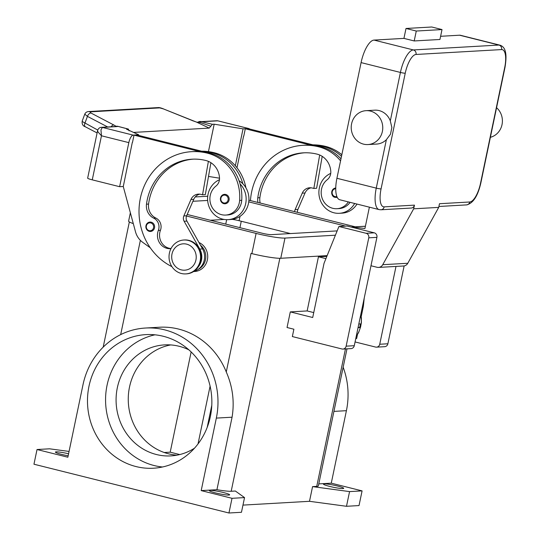 <?xml version="1.0" encoding="UTF-8"?>
<svg xmlns="http://www.w3.org/2000/svg" width="540" height="540" viewBox="0 0 540 540"><rect width="100%" height="100%" fill="white"/><g stroke="black" fill="none" stroke-linecap="round" stroke-linejoin="round"><path stroke-width="0.81" d="M251.39 253.49A22.633 2.329 -168.2 0 1 251.032 253.402L251.883 253.618A22.633 2.329 11.8 0 0 280.76 258.275L327.146 255.629M362.09 490.887L349.569 491.603L346.498 506.291L359.019 505.575L362.09 490.887L331.27 483.179L346.41 410.683A73.508 68.31 -93.3 0 0 343.156 367.214M216.925 489.699L201.197 490.597L216.338 418.102A73.508 68.31 -93.3 0 0 145.483 328.03L159.394 327.24A73.508 68.31 86.7 0 1 226.267 371.952C232.679 386.627 234.617 401.713 232.072 417.204L216.925 489.699A22.633 2.329 -168.2 0 0 231.188 491.265L235.359 491.022L244.539 497.596L241.468 512.285L228.947 513L33.959 464.211L37.031 449.523L49.552 448.808L69.066 451.433M349.569 491.603L312.566 486.621L309.494 501.309L242.966 505.103M346.498 506.291L309.494 501.309M145.483 328.03A73.508 68.31 -93.3 0 0 82.998 384.743L67.851 457.232L37.031 449.523M68.155 455.794A10.375 1.067 -168.2 0 1 61.729 454.417A10.375 1.067 -168.2 0 1 55.404 452.081A10.375 1.067 -168.2 0 1 68.573 453.782M346.997 348.833L318.364 485.872A22.633 2.329 -168.2 0 1 316.737 486.378L312.566 486.621M179.746 454.558L170.201 452.169L164.234 452.513M170.201 452.169L191.14 351.945M170.694 344.925A55.593 51.665 -93.3 0 0 128.264 398.095A55.593 51.665 -93.3 0 0 168.615 453.83A55.593 51.665 -93.3 0 0 176.985 455.159M188.892 349.859A55.593 51.665 -93.3 0 0 179.064 346.262A55.593 51.665 -93.3 0 0 164.585 344.885A55.593 51.665 -93.3 0 0 116.242 395.503A55.593 51.665 -93.3 0 0 156.445 454.525A55.593 51.665 -93.3 0 0 170.924 455.895A55.593 51.665 -93.3 0 0 194.501 448.187M207.178 427.417L211.781 405.365M244.539 497.596L232.018 498.312L201.197 490.597M215.663 492.939A10.375 1.067 -168.2 0 1 209.338 490.597A10.375 1.067 -168.2 0 1 223.317 492.5A10.375 1.067 -168.2 0 1 229.642 494.843A10.375 1.067 -168.2 0 1 215.663 492.939M228.947 513L232.018 498.312M198.963 242.514A15.086 14.02 86.7 0 1 207.387 259.875A15.086 14.02 86.7 0 1 193.624 271.532M163.276 336.272A66.913 62.174 86.7 0 1 211.667 407.302A66.913 62.174 86.7 0 1 153.482 468.221A66.913 62.174 86.7 0 1 136.06 466.574A66.913 62.174 86.7 0 1 87.676 395.543A66.913 62.174 86.7 0 1 145.854 334.618A66.913 62.174 86.7 0 1 163.276 336.272M154.94 334.82A66.913 62.174 -93.3 0 0 105.563 399.391A66.913 62.174 -93.3 0 0 154.143 465.541A66.913 62.174 -93.3 0 0 162.479 466.992M331.27 483.179L318.782 483.887M329.738 486.425A10.375 1.067 -168.2 0 1 323.413 484.09A10.375 1.067 -168.2 0 1 337.392 485.993A10.375 1.067 -168.2 0 1 343.717 488.329A10.375 1.067 -168.2 0 1 329.738 486.425M198.052 269.453A14.141 13.142 -93.3 0 0 200.927 267.57A14.141 13.142 -93.3 0 0 200.482 245.214M245.903 187.765A44.611 41.452 -93.3 0 0 214.333 152.759A60.345 56.079 -93.3 0 0 201.616 151.186M239.072 180.765A20.743 19.278 86.7 0 1 242.865 183.796A44.611 41.452 -93.3 0 0 212.247 152.881A60.345 56.079 -93.3 0 0 202.412 151.389L206.159 152.327M170.978 248.65A13.203 12.265 86.7 0 1 170.458 248.69A13.203 12.265 86.7 0 1 158.348 230.418A9.43 8.762 -93.3 0 0 153.738 218.167A13.203 12.265 86.7 0 1 146.489 204.181A52.805 49.066 86.7 0 1 192.091 159.199A52.805 49.066 86.7 0 1 205.841 160.502A18.86 17.523 86.7 0 1 219.51 177.998A9.43 8.762 86.7 0 1 215.953 186.071A16.031 14.897 -93.3 0 0 209.932 197.674A16.031 14.897 -93.3 0 0 225.7 215.062L227.786 214.94A16.031 14.897 -93.3 0 0 241.724 200.32A44.611 41.452 -93.3 0 0 240.084 183.951A20.743 19.278 86.7 0 1 245.687 203.648A20.743 19.278 86.7 0 1 228.056 219.652L230.837 219.49A20.743 19.278 -93.3 0 0 248.468 203.486A20.743 19.278 -93.3 0 0 242.865 183.796M228.056 219.652A20.743 19.278 86.7 0 1 208.055 194.231A20.743 19.278 86.7 0 1 219.449 179.732M225.7 215.062A16.031 14.897 -93.3 0 0 239.638 200.441A44.611 41.452 -93.3 0 0 207.374 153.158A60.345 56.079 -93.3 0 0 191.66 151.666A60.345 56.079 -93.3 0 0 139.934 200.488A60.345 56.079 -93.3 0 0 171.923 266.652M154.514 227.846A4.712 4.381 86.7 0 1 145.874 226.361A4.712 4.381 86.7 0 1 151.2 222.19A4.712 4.381 86.7 0 1 154.514 227.846M229.061 200.124A4.712 4.381 86.7 0 1 220.415 198.646A4.712 4.381 86.7 0 1 225.74 194.468A4.712 4.381 86.7 0 1 229.061 200.124M185.767 273.901L186.462 273.861A16.97 15.775 -93.3 0 0 200.887 260.766A16.97 15.775 -93.3 0 0 184.525 239.969L183.829 240.01A16.97 15.775 -93.3 0 0 169.405 253.105A16.97 15.775 -93.3 0 0 185.767 273.901A16.97 15.775 -93.3 0 0 200.191 260.807A16.97 15.775 -93.3 0 0 183.829 240.01M195.932 260.003A13.203 12.265 -93.3 0 0 186.651 244.154A13.203 12.265 -93.3 0 0 171.99 254.009A13.203 12.265 -93.3 0 0 181.278 269.858A13.203 12.265 -93.3 0 0 195.932 260.003M240.084 183.951A44.611 41.452 -93.3 0 0 209.459 153.043A60.345 56.079 -93.3 0 0 199.631 151.544A60.345 56.079 -93.3 0 0 193.745 151.551L191.66 151.666M171.025 248.562A13.203 12.265 86.7 0 1 160.441 230.297A9.43 8.762 -93.3 0 0 155.831 218.045A13.203 12.265 86.7 0 1 148.581 204.059A52.805 49.066 86.7 0 1 193.138 159.151M208.386 161.366L202.541 194.785L205.322 194.623L210.911 162.702M194.002 271.283A15.086 14.02 -93.3 0 0 202.554 248.9L186.907 221.09A5.657 5.258 86.7 0 1 186.631 215.771L193.745 199.341A9.43 8.762 86.7 0 1 199.773 194.164M202.541 194.785L200.833 194.353A9.43 8.762 -93.3 0 0 198.376 194.123A9.43 8.762 -93.3 0 0 190.964 199.496L183.85 215.926A5.657 5.258 -93.3 0 0 184.126 221.251L199.773 249.055A15.086 14.02 86.7 0 1 198.565 266.531M202.412 151.389L136.796 134.966L134.014 135.128L199.631 151.544M132.489 142.418L134.014 135.128M150.296 247.813L142.641 242.285A18.86 17.523 86.7 0 1 135.5 231.782L123.275 186.543L132.307 142.432M340.558 160.859A44.611 41.452 -93.3 0 0 318.668 146.806A60.345 56.079 -93.3 0 0 302.954 145.321A60.345 56.079 -93.3 0 0 250.452 200.583M257.945 202.46A13.203 12.265 86.7 0 1 257.783 197.829A52.805 49.066 86.7 0 1 303.385 152.847A52.805 49.066 86.7 0 1 317.135 154.15A18.86 17.523 86.7 0 1 330.797 171.646A9.43 8.762 86.7 0 1 327.24 179.719A16.031 14.897 -93.3 0 0 321.219 191.322A16.031 14.897 -93.3 0 0 336.987 208.71A16.031 14.897 -93.3 0 0 348.347 201.906M337.176 197.275A4.712 4.381 86.7 0 1 331.702 192.328A4.712 4.381 86.7 0 1 335.738 188.001M336.987 208.71L339.073 208.589A16.031 14.897 -93.3 0 0 350.062 202.338M340.983 158.834A44.611 41.452 -93.3 0 0 320.753 146.691A60.345 56.079 -93.3 0 0 310.925 145.192A60.345 56.079 -93.3 0 0 305.039 145.199L302.954 145.321M260.185 203.02A13.203 12.265 86.7 0 1 259.868 197.708A52.805 49.066 86.7 0 1 304.425 152.8M330.737 173.381A20.743 19.278 -93.3 0 0 319.349 187.88A20.743 19.278 -93.3 0 0 339.343 213.3A20.743 19.278 -93.3 0 0 354.652 203.486M356.994 204.073A20.743 19.278 86.7 0 1 342.124 213.138L339.343 213.3M341.834 154.73A44.611 41.452 -93.3 0 0 325.62 146.414A60.345 56.079 -93.3 0 0 312.903 144.835M341.489 156.391A44.611 41.452 -93.3 0 0 323.534 146.529A60.345 56.079 -93.3 0 0 313.706 145.037L317.453 145.976M310.925 145.192L245.302 128.776L243.783 136.067M236.979 167.764L243.601 136.08M88.121 111.598A3.773 3.503 86.7 0 1 89.944 111.868L159.692 107.892L163.451 108.918L196.857 122.256L200.151 122.479A3.773 0.979 -76.6 0 1 200.968 121.568A11.313 1.161 11.8 0 0 203.263 121.662L217.823 120.832L248.609 128.534A7.546 2.68 -76 0 1 248.906 128.561A7.546 2.68 -76 0 1 249.514 128.972M248.609 128.534L243.047 128.851L214.178 124.193L212.409 124.294L209.237 128.102L133.542 132.422M235.332 165.767L243.047 128.851M203.263 121.662A3.773 3.503 -93.3 0 0 202.284 121.568L216.844 120.737A3.773 3.503 -93.3 0 0 216.844 120.737A3.773 3.503 -93.3 0 1 217.823 120.832L248.906 128.561M208.507 176.425L219.517 178.2M208.44 151.639L214.178 124.193M294.658 211.646A5.657 5.258 86.7 0 1 295.137 209.574L302.252 193.144A9.43 8.762 86.7 0 1 309.67 187.772A9.43 8.762 86.7 0 1 312.12 188.001L313.834 188.433L319.68 155.014M313.834 188.433L316.615 188.271L322.198 156.357M311.067 187.812A9.43 8.762 -93.3 0 0 305.039 192.989L297.925 209.419A5.657 5.258 -93.3 0 0 297.459 212.348M245.302 128.776L248.09 128.614L313.706 145.037M123.282 186.489L119.624 186.698L128.831 142.628A7.546 2.68 -76 0 1 130.727 137.389A7.546 2.68 -76 0 1 133.144 135.122L138.713 134.804L126.536 129.195L128.453 129.107L117.929 126.34A3.773 1.688 -75.2 0 1 118.112 126.414M138.584 135.419L138.713 134.804M119.624 186.698L92.259 179.847A7.546 0.776 11.8 0 1 88.236 178.591A7.546 0.776 11.8 0 1 87.656 178.146L97.578 130.646L97.983 131.929L101.466 135.783L100.946 129.938L102.357 127.42L116.917 126.59A11.313 1.161 11.8 0 0 117.733 126.32A3.773 1.688 -75.2 0 1 117.929 126.34A3.773 3.773 0 0 0 117.882 126.333A3.773 3.773 0 0 0 115.479 126.522M97.747 130.046L82.397 121.594L82.208 121.075L84.78 114.142L87.433 116.377L107.669 126.968M111.078 126.772A3.773 2.106 -62.4 0 1 111.868 125.861A3.773 2.106 -62.4 0 1 113.852 125.01L91.01 113.049L89.944 111.868M115.526 126.522A3.773 3.753 -177.7 0 1 117.733 126.32L128.297 129.094L129.128 130.862M210.816 126.198L200.151 122.479A3.773 2.018 -127.2 0 0 199.969 122.371A3.773 2.018 -127.2 0 0 197.924 122.236L196.668 122.141A3.773 1.303 -72.2 0 1 196.857 122.256L209.237 128.102M192.139 120.542L196.668 122.141A3.773 1.303 -72.2 0 0 196.614 122.121M159.692 107.892A3.773 3.503 -93.3 0 0 158.126 107.595L88.385 111.571A3.773 3.503 86.7 0 1 88.385 111.571C86.63 111.787 85.428 112.644 84.78 114.142M158.126 107.595A3.773 3.503 -93.3 0 0 158.119 107.595C158.996 107.406 160.792 107.838 163.512 108.891L163.546 108.959M326.835 256.385L318.452 256.77L307.139 310.939L290.304 311.897L287.044 327.51L293.888 329.218L292.349 336.562L341.955 348.975A3.773 3.503 86.7 0 0 346.14 346.16L368.773 237.823A3.773 3.503 86.7 0 0 366.12 233.294L338.924 226.49L324.027 263.338L312.714 317.507L290.304 311.897M318.452 256.77L325.924 258.64M395.995 266.429L379.735 344.243A3.773 3.503 86.7 0 1 376.529 347.152L384.669 346.687A3.773 3.503 -93.3 0 0 387.875 343.778L404.136 265.93M376.529 347.152A3.773 3.503 86.7 0 1 375.55 347.058L355.064 341.935M313.74 312.593L307.139 310.939M342.934 349.07L351.074 348.604A3.773 3.503 -93.3 0 0 354.281 345.695L376.913 237.357A3.773 3.503 -93.3 0 0 374.261 232.828L347.065 226.024L338.924 226.49M355.759 338.594L356.636 338.546L357.433 334.733M361.206 316.683L363.157 307.328A19.805 18.401 -93.3 0 0 363.488 305.201L364.237 298.026M358.81 323.993L360.464 323.899L359.694 327.571L358.047 327.665M359.694 327.571L358.128 327.274M414.443 205.139L384.19 206.867A3.773 3.503 -93.3 0 1 380.983 209.776L411.237 208.049A3.773 3.503 86.7 0 0 414.443 205.139L413.674 208.811L382.745 264.695A5.657 5.258 86.7 0 1 378.547 267.422L403.583 265.99A5.657 5.258 -93.3 0 0 407.788 263.27L438.716 207.387L439.486 203.715L469.739 201.987A3.773 3.503 86.7 0 1 466.533 204.896C473.026 203.431 477.785 196.182 480.803 183.141A3.773 0.385 11.8 0 1 480.533 183.229A18.86 6.689 -76 0 1 469.739 201.987M496.564 107.703A16.97 15.775 86.7 0 1 502.018 124.639A16.97 15.775 86.7 0 1 490.381 137.302M366.019 110.673L374.713 110.174A16.97 15.775 86.7 0 1 379.134 110.592A16.97 15.775 86.7 0 1 390.305 120.879L391.865 127.528L390.467 134.21L386.377 139.691A16.97 15.775 86.7 0 1 376.65 144.065L367.956 144.558A16.97 15.775 86.7 0 1 363.535 144.139A16.97 15.775 86.7 0 1 351.263 126.124A16.97 15.775 86.7 0 1 366.019 110.673A16.97 15.775 86.7 0 1 370.44 111.092A16.97 15.775 86.7 0 1 382.712 129.107A16.97 15.775 86.7 0 1 367.956 144.558M336.92 178.281L376.258 188.129A22.633 8.033 104 0 0 379.107 209.601L339.768 199.76A22.633 8.033 -76 0 1 336.92 178.281L361.085 62.599A22.633 8.033 -76 0 1 374.031 40.088L403.94 38.387L414.207 40.952L416.279 31.037L442.01 29.565L439.945 39.481L414.207 40.952M459.587 35.208A22.633 8.033 -76 0 1 460.478 35.289L499.817 45.131A22.633 8.033 104 0 0 498.926 45.05L413.37 49.937A3.773 3.503 86.7 0 1 416.03 54.466L501.579 49.579A3.773 3.503 -93.3 0 0 498.926 45.05L459.587 35.208L440.606 36.295M413.674 208.811L438.716 207.387M416.279 31.037L406.013 28.472L431.75 27L442.01 29.565M406.013 28.472L403.94 38.387M351.344 227.097A1.883 1.755 86.7 0 1 352.06 227.016L364.932 228.501L369.387 207.171M378.547 267.422A5.657 5.258 86.7 0 1 377.075 267.28L370.98 265.754M290.466 233.564L239.105 220.712A7.546 0.776 11.8 0 0 232.2 219.362M248.744 201.866L345.613 226.105M224.222 219.456L210.31 220.253M192.901 201.285L207.65 200.448M337.142 230.897L271.296 234.657A7.546 0.776 -168.2 0 1 261.671 233.105L187.191 214.468M248.9 200.198L355.259 226.814M195.237 196.951L207.731 196.236M130.363 212.774L128.614 221.123A22.633 2.329 11.8 0 0 133.286 223.601M335.401 235.204L284.978 238.079A22.633 2.329 -168.2 0 1 256.109 233.422L186.529 216.013M316.737 486.378L345.458 348.921M226.672 219.672L225.747 224.114M241.265 221.251L239.929 227.664M210.094 386.127L198.018 443.934M231.188 491.265L279.855 258.296M226.267 371.952L251.032 253.402M120.677 334.611L140.373 240.341M216.338 418.102L232.072 417.204M346.41 410.683L333.929 411.392M212.247 152.881L214.333 152.759M153.556 227.691A3.962 3.679 -93.3 0 0 150.768 222.939A3.962 3.679 -93.3 0 0 146.367 225.896A3.962 3.679 -93.3 0 0 149.155 230.648A3.962 3.679 -93.3 0 0 153.556 227.691M228.096 199.969A3.962 3.679 -93.3 0 0 225.308 195.217A3.962 3.679 -93.3 0 0 220.914 198.173A3.962 3.679 -93.3 0 0 223.702 202.932A3.962 3.679 -93.3 0 0 228.096 199.969M207.374 153.158L209.459 153.043M239.638 200.441L241.724 200.32M146.489 204.181L148.581 204.059M153.738 218.167L155.831 218.045M158.348 230.418L160.441 230.297M202.554 248.9L199.773 249.055M186.907 221.09L184.126 221.251M186.631 215.771L183.85 215.926M193.745 199.341L190.964 199.496M335.732 188.764A3.962 3.679 -93.3 0 0 334.989 196.58A3.962 3.679 -93.3 0 0 336.845 196.526M320.753 146.691L318.668 146.806M259.868 197.708L257.783 197.829M325.62 146.414L323.534 146.529M302.252 193.144L305.039 192.989M295.137 209.574L297.925 209.419M92.259 179.847L101.466 135.783L128.831 142.628M133.144 135.122L102.357 127.42A3.773 3.503 86.7 0 0 101.385 127.325A3.773 3.503 86.7 0 1 101.385 127.325A3.773 3.503 86.7 0 0 101.027 127.366M97.099 132.941L85.34 126.792A3.773 2.106 117.6 0 0 85.347 126.792A3.773 2.106 117.6 0 1 84.618 125.746A3.773 2.106 117.6 0 1 84.861 123.302L87.433 116.377A3.773 2.106 -62.4 0 1 89.026 113.906A3.773 2.106 -62.4 0 1 91.01 113.049M116.12 126.313L113.852 125.01M202.284 121.568L200.563 121.487A3.773 2.754 95.5 0 1 200.968 121.568L212.409 124.294M97.578 130.646C98.24 128.567 99.508 127.46 101.385 127.332L115.938 126.495A3.773 3.503 86.7 0 1 116.917 126.59M163.451 108.918L192.206 120.514M387.875 343.778L379.735 344.243M374.261 232.828L366.12 233.294M376.913 237.357L368.773 237.823M354.281 345.695L346.14 346.16M363.157 307.328L362.286 307.382M356.366 335.718A11.313 4.016 104 0 0 360.761 325.701A11.313 4.016 104 0 0 360.49 315.947M363.488 305.201L362.732 305.249M501.579 49.579A18.86 6.689 -76 0 1 504.704 67.547A3.773 0.385 11.8 0 0 504.974 67.46L480.803 183.141M504.704 67.547L480.533 183.229M374.031 40.088L413.37 49.937A22.633 8.033 104 0 0 400.424 72.448A3.773 0.385 11.8 0 0 403.252 73.028A3.773 0.385 11.8 0 0 405.236 73.224A18.86 6.689 -76 0 1 416.03 54.466M361.085 62.599L400.424 72.448L390.305 120.879M386.377 139.691L376.258 188.129A3.773 0.385 11.8 0 0 379.08 188.71A3.773 0.385 11.8 0 0 381.065 188.906L405.236 73.224M384.19 206.867A18.86 6.689 -76 0 1 381.065 188.906M352.06 227.016L365.398 226.253M382.745 264.695L407.788 263.27M240.01 216.365L239.105 220.712M256.109 233.422L251.883 253.618M284.978 238.079L280.76 258.275M103.187 347.139L129.344 221.933M149.972 222.068C144.815 224.694 144.578 227.792 149.249 231.363L150.512 231.485M224.519 194.353C219.362 196.972 219.119 200.07 223.796 203.648L225.052 203.762M336.346 197.411L335.084 197.296C331.729 197.397 329.258 189.547 335.806 188.001M85.347 126.792C82.836 125.948 81.79 124.038 82.215 121.075M200.563 121.487A3.773 3.773 0 0 0 197.924 122.236M216.851 120.744L218.14 120.866M356.231 336.359L358.601 332.606L360.585 326.997L361.375 322.663L361.409 317.878L360.673 315.077M504.974 67.46C507.364 53.298 505.406 46.818 499.817 45.131M380.983 209.776L379.107 209.601M466.533 204.896L438.905 206.476M365.405 226.233L351.783 227.009"/></g></svg>
